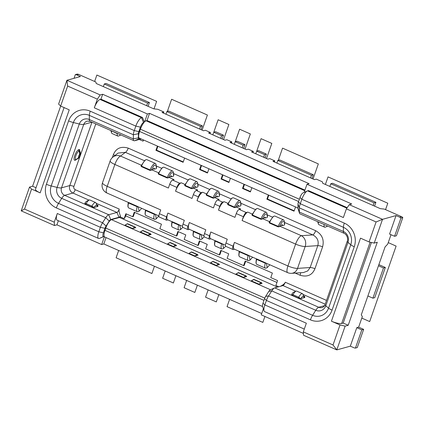 <?xml version="1.0" encoding="UTF-8"?>
<svg xmlns="http://www.w3.org/2000/svg" width="424" height="424" viewBox="0 0 424 424"><rect width="100%" height="100%" fill="white"/><g stroke="black" fill="none" stroke-linecap="round" stroke-linejoin="round"><path stroke-width="0.64" d="M363.649 329.363L361.805 329.872L355.429 348.083L357.268 347.574L363.649 329.363L358.635 327.153L356.796 327.667L350.319 346.159L336.804 349.901L303.526 335.241L303.314 331.891L306.351 323.21L264.846 304.925A8.226 2.544 113.8 0 0 264.025 310.856A8.226 2.544 113.8 0 0 264.597 311.603L304.294 329.088M367.894 295.963L372.903 298.173L383.476 267.979L378.468 265.774L361.285 314.836L362.34 316.59L358.635 327.153M391.013 234.705L387.711 244.129L385.077 246.906L378.468 265.774M402.8 217.56L400.956 218.069L394.58 236.279L396.424 235.771L402.8 217.56A4.113 3.79 -105.5 0 0 401.544 216.68L384.292 209.08L380.301 208.645L329.846 186.417L322.691 183.263L322.388 181.806L316.304 179.124L314.46 179.638L272.955 161.348L274.794 160.839L274.397 161.984M263.649 157.251L255.778 153.779L256.7 151.14L258.545 150.631L266.415 154.097L264.576 154.606L263.649 157.251L267.942 159.143L269.786 158.629L274.794 160.839M252.927 152.523L253.324 151.379L248.316 149.174L246.471 149.683L230.015 142.432L231.854 141.918L231.456 143.068M220.708 138.33L212.837 134.864L213.765 132.224L215.604 131.71L223.48 135.182L221.635 135.691L220.708 138.33L225.006 140.222L226.845 139.713L231.854 141.918M209.986 133.608L210.389 132.463L205.375 130.253L203.536 130.767L162.026 112.477L163.871 111.968L163.468 113.113M163.871 111.968L157.786 109.286L153.795 108.851L96.184 83.47L95.882 82.012L78.631 74.412A4.113 3.79 -105.5 0 0 77.179 74.099L75.334 74.608A4.113 3.79 74.5 0 1 76.786 74.926L80.443 76.532L66.928 80.279L58.602 104.055L60.643 106.058L69.234 109.843L40.158 192.867L31.567 189.083L29.526 187.079L21.2 210.855L24.566 209.085L54.261 222.171L57.304 213.489A8.226 2.544 113.8 0 0 57.06 220.167L98.569 238.452A8.226 2.544 -66.2 0 1 98.813 231.774L103.414 232.813A4.521 1.399 -66.2 0 0 103.652 236.497L104.182 236.348L103.917 236.534L104.394 236.74A8.226 2.544 113.8 0 0 104.733 237.011L262.615 306.568M21.2 210.855L54.479 225.52L56.933 224.837L101.665 244.542L103.811 243.948L261.725 313.516M263.362 308.842L261.253 314.852L303.409 333.428M355.429 348.083A4.113 3.79 74.5 0 1 353.971 347.77L350.319 346.159M106.042 237.588L103.811 243.948M120.48 216.155A6.991 2.162 113.8 0 1 118.99 217.252L116.955 212.44A3.291 1.018 113.8 0 0 119.239 209.08C118.747 210.309 119.16 212.668 120.48 216.155L120.225 216.887A3.291 1.018 -66.2 0 1 119.467 217.459L111.48 219.674A8.226 2.544 113.8 0 0 105.767 228.07L104.977 230.338A8.226 2.544 113.8 0 0 104.182 236.348M219.298 264.528L216.224 265.376L210.5 262.853L212.53 261.56L213.293 261.481A3.291 1.018 113.8 0 0 213.023 261.476A3.291 1.018 113.8 0 0 212.843 261.55L210.5 262.853M235.903 274.047L238.696 272.674A3.291 1.018 113.8 0 0 238.431 272.669A3.291 1.018 113.8 0 0 238.246 272.743L235.903 274.047L243.418 277.36L245.761 276.056L238.246 272.743A0.413 0.36 -119.1 0 0 237.938 272.754M246.492 276.506L243.418 277.36M197.828 255.068L194.754 255.921L189.03 253.398L191.06 252.1L191.823 252.026A3.291 1.018 113.8 0 0 191.553 252.015A3.291 1.018 113.8 0 0 191.372 252.095L189.03 253.398M124.979 225.176L127.009 223.883L127.772 223.803A3.291 1.018 113.8 0 0 127.502 223.798A3.291 1.018 113.8 0 0 127.322 223.872L124.979 225.176L132.495 228.488L134.832 227.184L127.322 223.872A0.413 0.36 -119.1 0 0 127.009 223.883M135.563 227.635L132.495 228.488M176.358 245.607L173.284 246.461L167.559 243.938L169.589 242.645L170.353 242.565A3.291 1.018 113.8 0 0 170.082 242.554A3.291 1.018 113.8 0 0 169.902 242.634L167.559 243.938M150.949 234.414L147.881 235.267L140.365 231.954L142.395 230.661L143.158 230.587A3.291 1.018 113.8 0 0 142.888 230.577A3.291 1.018 113.8 0 0 142.708 230.651A0.413 0.36 -119.1 0 0 142.395 230.661M261.878 283.285L258.804 284.138L251.294 280.826L254.082 279.453A3.291 1.018 113.8 0 0 253.817 279.448A3.291 1.018 113.8 0 0 253.632 279.522A0.413 0.36 -119.1 0 0 253.324 279.533M134.731 212.419L133.279 216.563L132.67 216.738L134.254 212.207L161.449 224.19L159.864 228.716L176.32 235.967L177.91 231.44L185.781 234.907L184.196 239.438L197.791 245.427L199.375 240.901L207.251 244.367L205.667 248.893L219.261 254.888L220.846 250.356L228.722 253.828L227.132 258.354L243.593 265.604L245.178 261.078L272.372 273.061L270.788 277.588L277.588 280.582L275.881 285.463L278.796 286.746M120.225 216.887L124.158 218.62A3.291 1.018 -66.2 0 0 125.69 215.832L126.347 213.95M219.261 254.888L219.876 254.718L221.328 250.568M243.593 265.604L244.208 265.435L245.66 261.29M176.32 235.967L176.935 235.797L178.387 231.652M197.791 245.427L198.406 245.258L199.858 241.113M250.526 191.553L243.138 188.293L242.523 188.463L244.001 184.239M242.523 188.463L250.393 191.934L251.877 187.705M294.182 210.786L267.47 199.015L266.855 199.185L268.334 194.955M266.855 199.185L294.049 211.168L295.528 206.939M280.068 286.47C283.168 284.907 284.901 283.492 285.273 282.225A3.291 1.018 -66.2 0 1 283.094 285.548A3.291 1.018 -66.2 0 1 282.988 285.585L274.726 287.875A7.404 2.29 113.8 0 0 274.487 287.965A7.404 2.29 113.8 0 0 271.757 290.891L268.588 295.91A7.404 2.29 113.8 0 0 266.41 300.452L264.846 304.925L263.007 303.123A4.521 1.399 113.8 0 0 262.551 306.388L264.025 310.856M132.67 216.738L125.87 213.738L124.158 218.62M143.672 140.037L143.031 141.144A3.291 1.018 113.8 0 0 143.36 139.899M157.41 146.084L155.926 150.313L183.12 162.297L184.604 158.067M207.59 172.632L200.197 169.377L199.582 169.547L201.061 165.318M199.582 169.547L207.453 173.013L208.937 168.789M229.061 182.092L221.667 178.838L221.052 179.008L222.531 174.778M221.052 179.008L228.923 182.474L230.407 178.244M295.178 273.088L300.07 275.24C307.278 277.344 312.234 275.171 314.937 268.721L322.6 246.832C324.381 239.735 322.07 234.361 315.668 230.709L128.233 148.13C121.026 146.026 116.07 148.199 113.367 154.649L112.339 157.58M267.47 199.015L268.816 195.167M243.138 188.293L244.484 184.451M221.667 178.838L223.013 174.99M200.197 169.377L201.543 165.53M157.887 146.296L156.541 150.144L183.258 161.915M304.941 190.111L147.033 120.538L146.11 120.798A8.226 2.544 113.8 0 0 144.658 121.768L144.181 121.556L144.096 122.377A8.226 2.544 113.8 0 0 140.397 129.193L139.602 131.456A8.226 2.544 113.8 0 0 139.358 138.134L297.966 208.009M147.033 120.538L149.54 113.367L309.133 183.682L306.981 184.276L304.252 192.077L304.533 192.199M255.778 153.779L251.485 151.887L253.324 151.379M347.214 207.665L308.486 190.599L307.564 190.858A8.226 2.544 113.8 0 0 307.299 190.954A8.226 2.544 113.8 0 0 301.851 199.254L343.355 217.544L346.397 208.862L376.099 221.948L382.533 219.325L396.048 215.578L399.7 217.189A4.113 3.79 74.5 0 1 400.956 218.069M376.099 221.948L369.092 241.95L374.207 243.1L382.533 219.325L349.254 204.665L346.397 208.862M306.981 184.276L351.713 203.981L349.254 204.665M149.54 113.367L147.393 113.966L144.658 121.768M102.661 94.261L100.944 99.163L100.022 99.423A8.226 2.544 113.8 0 0 94.308 107.818L97.35 99.142L100.207 94.939L102.661 94.261L147.393 113.966M100.207 94.939L66.928 80.279L67.649 86.056L60.643 106.058M212.837 134.864L208.544 132.972L210.389 132.463M266.521 158.518L271.816 143.407L261.078 138.674L256.716 151.135L264.576 154.606M265.09 157.887L266.415 154.097M276.888 163.081L277.815 160.442L279.654 159.933L313.294 174.752L311.449 175.26L310.527 177.9M311.969 178.536L313.294 174.752M311.449 175.26L277.815 160.442M374.588 206.128L375.913 202.338L332.617 183.263L330.773 183.772L329.846 186.417M373.147 205.492L374.069 202.847L375.913 202.338M374.069 202.847L330.773 183.772M396.048 215.578L389.571 234.075L394.58 236.279M374.207 243.1L377.275 242.247L348.205 325.277L345.131 326.125L336.804 349.901L333.015 344.977L303.314 331.891M372.903 298.173L374.747 297.659L385.321 267.47L378.871 264.629M383.476 267.979L385.321 267.47M361.805 329.872L356.796 327.667M345.131 326.125L340.016 324.975L333.015 344.977M348.205 325.277L343.191 323.067L341.659 323.496A8.226 1.919 19.3 0 1 331.43 321.191L340.016 324.975M303.155 192.835A4.521 1.399 113.8 0 0 303.006 192.888A4.521 1.399 113.8 0 0 300.012 197.452L301.851 199.254L300.282 203.727A7.404 2.29 113.8 0 0 299.402 207.914L299.36 212.064A7.404 2.29 113.8 0 0 299.503 213.219A7.404 2.29 113.8 0 0 300.022 213.887L344.034 233.28A7.404 2.29 -66.2 0 1 343.371 231.456L343.414 227.306A7.404 2.29 -66.2 0 1 344.299 223.119A18.152 16.737 -105.5 0 1 354.257 246.742L332.056 310.14A18.152 16.737 -105.5 0 1 310.421 319.844L266.41 300.452L264.571 298.65L263.007 303.123M369.092 241.95L360.506 238.166L331.43 321.191M270.316 289.852A3.699 1.145 113.8 0 0 270.194 289.899A3.699 1.145 113.8 0 0 268.832 291.362L265.657 296.381A3.699 1.145 113.8 0 0 264.571 298.65M300.012 197.452L298.443 201.925A3.699 1.145 113.8 0 0 298.003 204.018L297.966 208.168A3.699 1.145 113.8 0 0 298.035 208.746L299.503 213.219M343.191 323.067L371.419 242.47M302.45 293.647L296.721 291.124A6.577 2.035 113.8 0 0 295.973 291.182L293.588 292.258A4.521 1.399 113.8 0 0 291.659 294.484L292.56 295.517L298.284 298.04L298.724 297.235A6.577 2.035 -66.2 0 1 302.45 293.647A6.577 2.035 -66.2 0 1 302.911 294.24L303.727 296.721A4.521 1.399 -66.2 0 1 303.801 297.69L304.808 296.434A6.577 2.035 -66.2 0 1 304.771 296.842A3.291 1.018 113.8 0 0 304.755 297.531L300.961 298.581A4.521 1.399 -66.2 0 1 303.727 296.721M300.961 298.581L298.284 298.04M300.425 298.475L298.724 297.235L293 294.712L292.56 295.517M295.973 291.182A6.577 2.035 113.8 0 0 293 294.712L291.834 294.691M304.808 296.434L303.43 295.825M318.408 221.985L318.376 222.256A6.577 2.035 113.8 0 0 318.445 224.068A6.577 2.035 113.8 0 0 318.906 224.667L324.63 227.19A6.577 2.035 -66.2 0 1 324.1 224.778L324.132 224.508M324.599 224.715L318.233 221.911M326.957 225.754A4.521 1.399 -66.2 0 0 327.699 226.082L325.383 227.126A6.577 2.035 -66.2 0 1 324.63 227.19M144.181 121.556L142.453 117.453L141.531 117.708L143.561 122.525L144.096 122.377M100.944 99.163L142.453 117.453M138.372 137.858L138.415 133.708L133.369 134.763L133.327 138.918L138.372 137.858A3.699 1.145 -66.2 0 0 139.008 138.781L140.121 138.473M138.415 133.708A3.699 1.145 -66.2 0 1 138.855 131.615L140.418 127.142A4.521 1.399 -66.2 0 1 143.561 122.525M96.131 203.266L116.955 212.44L108.692 214.724L110.722 219.542A3.699 1.145 -66.2 0 0 109.238 221.047L105.724 217.74A7.404 2.29 -66.2 0 1 108.692 214.724L64.681 195.337A7.404 2.29 113.8 0 0 61.713 198.347A8.401 7.743 74.5 0 1 57.102 187.419L79.304 124.015A8.401 7.743 74.5 0 1 89.316 119.526A7.404 2.29 113.8 0 0 89.978 121.349L87.196 121.105A5.756 5.305 -105.5 0 0 83.724 124.444A7.404 1.728 -160.7 0 1 79.304 124.015L73.389 122.536A7.404 1.728 -160.7 0 1 68.603 120.888A18.152 16.737 -105.5 0 1 90.238 111.189L134.249 130.576L138.855 131.615M93.598 207.352L91.457 206.917L91.902 206.117L94.139 207.463L97.933 206.409A3.291 1.018 113.8 0 1 97.944 205.725A6.577 2.035 -66.2 0 0 97.986 205.311L96.608 204.702M89.146 200.064A6.577 2.035 113.8 0 0 86.173 203.594L91.902 206.117A6.577 2.035 -66.2 0 1 95.623 202.524L89.899 200.001A6.577 2.035 113.8 0 0 89.146 200.064L86.761 201.135A4.521 1.399 113.8 0 0 84.832 203.361L85.733 204.394L91.457 206.917M68.603 120.888L46.401 184.292A7.404 1.728 19.3 0 0 51.187 185.935A13.398 12.349 -105.5 0 0 58.539 203.372L61.713 198.347L105.724 217.74L102.555 222.759L106.069 226.066A3.699 1.145 -66.2 0 0 104.982 228.34L103.414 232.813M106.069 226.066L109.238 221.047M118.99 217.252L110.722 219.542M103.652 236.497L99.243 238.474L103.917 236.534M104.394 236.74L101.665 244.542M56.933 224.837L58.369 220.74M54.479 225.52L54.261 222.171M31.567 189.083L24.566 209.085M60.669 106.069L32.595 186.231L29.526 187.079M32.595 186.231L36.014 187.737M64.088 107.574L35.468 189.3A8.226 1.919 19.3 0 0 40.158 192.867M74.036 78.308L75.334 74.608M104.982 228.34L100.377 227.306L98.813 231.774L57.304 213.489M97.35 99.142L67.649 86.056M140.418 127.142L135.818 126.108L134.249 130.576A7.404 2.29 -66.2 0 0 133.369 134.763L89.358 115.376L89.316 119.526L133.327 138.918A7.404 2.29 -66.2 0 0 133.989 140.736L89.978 121.349M139.008 138.781L134.594 140.757A7.404 2.29 -66.2 0 1 133.989 140.736M134.594 140.757L141.176 138.934M76.188 159.435L75.811 160.034L75.043 160.246A5.756 1.781 113.8 0 1 74.894 160.272A5.756 1.781 113.8 0 1 74.809 155.369A5.756 1.781 113.8 0 1 78.742 149.677L79.511 149.465L80.231 154.681A1.235 0.286 -160.7 0 1 80.136 154.749A4.113 3.79 -105.5 0 0 79.691 150.976L78.922 151.188A4.113 3.79 74.5 0 1 79.373 154.961A1.034 0.318 -66.2 0 0 78.652 156.016A1.034 0.318 -66.2 0 0 78.705 156.853L79.474 156.642A1.235 0.286 19.3 0 0 79.564 156.578C78.297 158.459 77.444 159.276 76.993 159.027A4.113 3.79 -105.5 0 0 79.474 156.642L80.136 154.749L79.373 154.961M56.365 207.914L100.377 227.306A7.404 2.29 -66.2 0 1 102.555 222.759L58.539 203.372A7.404 2.29 113.8 0 0 56.365 207.914A18.152 16.737 -105.5 0 1 46.401 184.292M99.243 238.474A8.226 2.544 -66.2 0 1 98.569 238.452M111.406 130.788L117.273 133.655A6.577 2.035 -66.2 0 0 117.808 136.067A6.577 2.035 -66.2 0 0 118.556 136.009L120.877 134.959A4.521 1.399 -66.2 0 1 120.13 134.631M111.581 130.868L111.549 131.133A6.577 2.035 113.8 0 0 111.618 132.951A6.577 2.035 113.8 0 0 112.084 133.544L117.808 136.067M117.777 133.592L117.31 133.39M94.308 107.818L135.818 126.108A8.226 2.544 -66.2 0 1 141.531 117.708L100.022 99.423M94.139 207.463A4.521 1.399 -66.2 0 1 96.9 205.603A4.521 1.399 -66.2 0 1 96.979 206.568L97.986 205.311M95.623 202.524A6.577 2.035 -66.2 0 1 96.084 203.117L96.9 205.603M85.012 203.568L86.173 203.594L85.733 204.394M146.64 105.698L147.563 103.058L149.407 102.544L106.111 83.47L104.267 83.984L103.345 86.623M148.082 106.334L149.407 102.544M147.563 103.058L104.267 83.984M165.964 114.21L166.886 111.57L168.731 111.062L202.365 125.88L200.526 126.389L199.598 129.029M201.04 129.665L202.365 125.88M200.526 126.389L166.886 111.57M213.765 132.224L221.635 135.691M222.149 138.966L223.48 135.182M234.308 144.324L235.235 141.68L237.074 141.171L244.95 144.637L243.106 145.151L242.178 147.791M245.051 149.057L250.346 133.947L239.608 129.219L235.246 141.68L243.106 145.151M243.62 148.427L244.95 144.637M156.541 150.144L155.926 150.313M128.233 148.13A4.113 1.272 -66.2 0 1 125.377 152.333L118.084 153.075L112.89 157.113A8.226 7.908 52.1 0 1 120.58 156.059L125.377 152.333L144.303 160.669M315.668 230.709A4.113 1.272 -66.2 0 1 312.806 234.907L284.504 222.436M322.6 246.832A4.113 0.959 19.3 0 0 317.809 245.634C318.975 240.901 317.306 237.329 312.806 234.907L301.326 235.691A8.226 7.022 86.1 0 1 305.195 246.492L297.531 268.381A8.226 7.022 86.1 0 1 291.574 273.332L303.563 272.515L307.718 270.936L310.145 267.523L317.809 245.634L305.195 246.492A8.226 1.919 -160.7 0 1 295.613 244.092A8.226 2.544 -66.2 0 1 301.326 235.691L280.015 226.299A8.226 2.544 113.8 0 0 279.14 226.771L282.183 221.747L284.371 221.545L284.366 223.893L284.753 223.506A7.404 2.29 -66.2 0 1 284.499 224.667A3.291 1.018 113.8 0 0 284.403 225.086L282.453 225.626L281.451 225.181M300.07 275.24A4.113 1.272 113.8 0 0 300.558 272.722M282.453 225.626A2.47 0.763 113.8 0 0 282.257 224.72A2.47 0.763 113.8 0 0 280.858 226.066L280.015 226.299M265.281 218.058A2.47 0.763 113.8 0 0 265.079 217.152A2.47 0.763 113.8 0 0 263.686 218.498L262.838 218.736A8.226 2.544 113.8 0 0 261.963 219.203L260.829 219.245L261.009 218.789A7.404 2.29 -66.2 0 1 266.352 212.323A7.404 2.29 -66.2 0 1 266.871 212.991L267.189 216.325L267.581 215.938A7.404 2.29 -66.2 0 1 267.321 217.099A3.291 1.018 113.8 0 0 267.226 217.517L265.281 218.058L264.279 217.618M247.807 212.111L246.275 212.541A4.113 1.272 -66.2 0 0 243.418 216.738L242.093 220.512A8.226 2.544 113.8 0 1 247.807 212.111L252.248 214.067M236.359 207.066A8.226 2.544 113.8 0 0 235.484 207.537L238.532 202.513L240.721 202.317L240.71 204.66L241.102 204.273A7.404 2.29 -66.2 0 1 240.843 205.433A3.291 1.018 113.8 0 0 240.747 205.852L238.802 206.393A2.47 0.763 113.8 0 0 238.601 205.486A2.47 0.763 113.8 0 0 237.202 206.833L236.359 207.066L240.652 208.958L239.115 209.387A4.113 1.272 113.8 0 0 236.258 213.585L234.938 217.358L218.477 210.108L219.802 206.334A4.113 1.272 -66.2 0 1 222.658 202.131L224.19 201.707A8.226 2.544 113.8 0 0 218.477 210.108M214.888 197.611A8.226 2.544 113.8 0 0 214.014 198.077L217.062 193.053L219.25 192.856L219.24 195.199L219.632 194.812A7.404 2.29 -66.2 0 1 219.372 195.973A3.291 1.018 113.8 0 0 219.277 196.392L217.332 196.932A2.47 0.763 113.8 0 0 217.13 196.026A2.47 0.763 113.8 0 0 215.737 197.377L214.888 197.611L219.182 199.503L217.65 199.927A4.113 1.272 113.8 0 0 214.788 204.124L213.468 207.898L197.006 200.647L198.331 196.874A4.113 1.272 -66.2 0 1 201.188 192.676L202.725 192.247A8.226 2.544 113.8 0 0 197.006 200.647M193.418 188.15A8.226 2.544 113.8 0 0 192.544 188.622L195.591 183.597L197.78 183.396L197.775 185.739L198.162 185.352A7.404 2.29 -66.2 0 1 197.902 186.512A3.291 1.018 113.8 0 0 197.807 186.936L195.862 187.472A2.47 0.763 113.8 0 0 195.66 186.571A2.47 0.763 113.8 0 0 194.266 187.917L193.418 188.15L197.711 190.042L196.179 190.466A4.113 1.272 113.8 0 0 193.323 194.669L191.998 198.443L175.536 191.187L176.861 187.413A4.113 1.272 -66.2 0 1 179.718 183.216L181.255 182.792A8.226 2.544 113.8 0 0 175.536 191.187M169.086 177.428A8.226 2.544 113.8 0 0 168.211 177.9L171.259 172.875L173.448 172.674L173.442 175.022L173.829 174.635A7.404 2.29 -66.2 0 1 173.57 175.796A3.291 1.018 113.8 0 0 173.474 176.214L171.529 176.755A2.47 0.763 113.8 0 0 171.328 175.849A2.47 0.763 113.8 0 0 169.934 177.195L169.086 177.428L174.094 179.638L172.563 180.062A4.113 1.272 113.8 0 0 169.706 184.26L168.381 188.033L114.867 164.459L107.198 186.348L160.717 209.922L159.398 213.701A4.113 1.272 113.8 0 0 159.27 217.035L166.431 220.189A4.113 1.272 -66.2 0 1 166.553 216.85L167.872 213.076A8.226 2.544 113.8 0 0 167.628 219.754L171.921 221.646A8.226 2.544 -66.2 0 1 171.895 221.635L171.524 225.51M154.352 169.187A2.47 0.763 113.8 0 0 154.151 168.28A2.47 0.763 113.8 0 0 152.757 169.627L151.909 169.865A8.226 2.544 113.8 0 0 151.039 170.331L149.9 170.374L150.085 169.918A7.404 2.29 -66.2 0 1 155.428 163.452A7.404 2.29 -66.2 0 1 155.947 164.12L156.265 167.453L156.652 167.067A7.404 2.29 -66.2 0 1 156.398 168.227A3.291 1.018 113.8 0 0 156.302 168.646L154.352 169.187L153.35 168.747M238.802 206.393L237.8 205.947M217.332 196.932L216.33 196.492M195.862 187.472L194.86 187.032M171.529 176.755L170.528 176.31M283.529 219.886L274.943 216.108A7.404 2.29 113.8 0 0 274.095 216.171A7.404 2.29 113.8 0 0 269.6 222.573L279.14 226.771L278.001 226.808L278.186 226.358A7.404 2.29 -66.2 0 1 283.529 219.886A7.404 2.29 -66.2 0 1 284.048 220.559L284.377 221.551M274.095 216.171L273.141 216.606L269.118 222.356L269.415 223.024L278.001 226.808M266.352 212.323L257.766 208.539A7.404 2.29 113.8 0 0 256.923 208.608L255.964 209.037L251.941 214.788L252.238 215.461L260.829 219.245M252.63 257.198L250.022 260.092L249.073 260.522A7.404 2.29 -66.2 0 1 248.226 260.59A7.404 2.29 -66.2 0 1 248.109 255.635L248.236 255.195L239.168 251.273A8.226 2.544 -66.2 0 0 239.194 251.284L234.186 249.073A8.226 2.544 113.8 0 1 234.43 242.401L233.11 246.174A4.113 1.272 -66.2 0 0 232.988 249.513A4.113 1.272 -66.2 0 0 233.322 249.524L234.477 249.201M210.861 238.797L209.705 239.12A4.113 1.272 -66.2 0 1 209.371 239.109A4.113 1.272 -66.2 0 1 209.493 235.771L210.813 231.997L227.275 239.247L225.95 243.021A4.113 1.272 113.8 0 0 225.828 246.36L232.988 249.513M189.39 229.342L188.235 229.66A4.113 1.272 -66.2 0 1 187.901 229.649A4.113 1.272 -66.2 0 1 188.023 226.31L189.343 222.536L205.804 229.787L204.479 233.56A4.113 1.272 113.8 0 0 204.357 236.899L209.371 239.109M167.872 213.076L184.334 220.332L183.009 224.105A4.113 1.272 113.8 0 0 182.887 227.439L187.901 229.649M219.25 192.862L218.922 191.865A7.404 2.29 -66.2 0 0 218.402 191.198A7.404 2.29 -66.2 0 0 213.06 197.663L214.014 198.077L212.88 198.119L206.435 195.279L206.621 194.828L206.144 194.611L206.435 195.279M197.78 183.401L197.457 182.41A7.404 2.29 -66.2 0 0 196.932 181.737A7.404 2.29 -66.2 0 0 191.595 188.203L192.544 188.622L191.41 188.659L184.965 185.823L185.15 185.368L184.673 185.15L184.965 185.823M172.6 171.02L164.014 167.236A7.404 2.29 113.8 0 0 163.171 167.305L162.217 167.734L158.194 173.485L168.211 177.9L167.077 177.937L167.263 177.486A7.404 2.29 -66.2 0 1 172.6 171.02A7.404 2.29 -66.2 0 1 173.124 171.688L173.448 172.679M158.194 173.485L158.486 174.158L167.077 177.937M155.428 163.452L146.837 159.668A7.404 2.29 113.8 0 0 145.994 159.737L145.04 160.166L141.017 165.917L141.314 166.59L149.9 170.374M141.325 165.196L120.58 156.059A8.226 2.544 113.8 0 0 114.867 164.459A8.226 1.919 -160.7 0 1 110.176 160.887L102.507 182.776A8.226 1.919 19.3 0 0 107.198 186.348A8.226 2.544 113.8 0 0 106.954 193.021L128.265 202.412A8.226 2.544 -66.2 0 1 128.244 202.402L127.868 206.276L128.191 207.267A7.404 2.29 113.8 0 0 128.71 207.935L137.302 211.719A7.404 2.29 -66.2 0 1 137.18 206.764L137.307 206.324L128.721 202.545L128.239 202.402L128.594 202.979A7.404 2.29 113.8 0 0 128.191 207.267M137.307 206.324L138.261 206.817A8.226 2.544 113.8 0 0 138.288 206.827L145.443 209.981A8.226 2.544 -66.2 0 1 145.416 209.965L145.045 213.844M145.898 210.108L145.416 209.965L145.771 210.548A7.404 2.29 113.8 0 0 145.368 214.83A7.404 2.29 113.8 0 0 145.888 215.503L154.474 219.288A7.404 2.29 -66.2 0 1 154.357 214.332L154.484 213.892L145.898 210.108L145.771 210.548L154.357 214.332L155.438 214.385A8.226 2.544 113.8 0 0 155.465 214.39L158.91 215.911M154.484 213.892L155.438 214.385L156.271 218.789L155.322 219.219A7.404 2.29 -66.2 0 1 154.474 219.288M166.431 220.189A4.113 1.272 -66.2 0 0 166.764 220.199L167.92 219.881M239.65 251.411L239.518 251.851L239.168 251.273L238.792 255.147L239.12 256.138A7.404 2.29 113.8 0 0 239.639 256.806L248.226 260.59M248.236 255.195L249.19 255.688L248.109 255.635L239.518 251.851A7.404 2.29 113.8 0 0 239.12 256.138M249.19 255.683A8.226 2.544 113.8 0 0 249.211 255.698L256.372 258.852A8.226 2.544 -66.2 0 1 256.345 258.836L255.969 262.716L256.292 263.702A7.404 2.29 113.8 0 0 256.812 264.375L265.403 268.154A7.404 2.29 -66.2 0 1 265.286 263.203L265.413 262.763L256.822 258.979L256.345 258.836L256.695 259.419A7.404 2.29 113.8 0 0 256.292 263.702M265.413 262.763L266.362 263.251A8.226 2.544 113.8 0 0 266.389 263.262L287.7 272.653A8.226 2.544 -66.2 0 1 287.944 265.975L295.613 244.092L242.093 220.512M269.802 264.767L267.2 267.661L266.362 263.251L265.286 263.203L256.695 259.419L256.822 258.979M267.2 267.655L266.246 268.09A7.404 2.29 -66.2 0 1 265.403 268.154M250.022 260.092L249.19 255.688M210.813 231.997A8.226 2.544 113.8 0 0 210.569 238.67L214.862 240.562A8.226 2.544 -66.2 0 1 214.836 240.551L214.459 244.425M215.318 240.694L214.836 240.551L215.185 241.129A7.404 2.29 113.8 0 0 214.788 245.417A7.404 2.29 113.8 0 0 215.307 246.084L221.747 248.925A7.404 2.29 -66.2 0 1 221.63 243.97L221.757 243.53L215.318 240.694L215.185 241.129L221.63 243.97L222.711 244.023A8.226 2.544 113.8 0 0 222.733 244.033L225.462 245.231M221.757 243.53L222.711 244.023L223.543 248.427L222.589 248.856A7.404 2.29 -66.2 0 1 221.747 248.925M189.343 222.536A8.226 2.544 113.8 0 0 189.099 229.209L193.392 231.101A8.226 2.544 -66.2 0 1 193.365 231.091L192.994 234.965M193.847 231.234L193.365 231.091L193.72 231.674A7.404 2.29 113.8 0 0 193.318 235.956A7.404 2.29 113.8 0 0 193.837 236.629L200.276 239.465A7.404 2.29 -66.2 0 1 200.16 234.509L200.287 234.075L193.847 231.234L193.72 231.674L200.16 234.509L201.241 234.562A8.226 2.544 113.8 0 0 201.262 234.573L203.992 235.776M200.287 234.075L201.241 234.562L202.073 238.966L204.22 236.799M172.377 221.773L171.895 221.635L172.25 222.213A7.404 2.29 113.8 0 0 171.847 226.501A7.404 2.29 113.8 0 0 172.367 227.169L178.806 230.004A7.404 2.29 -66.2 0 1 178.69 225.049L178.817 224.614L172.377 221.773L172.25 222.213L178.69 225.049L179.771 225.102A8.226 2.544 113.8 0 0 179.797 225.112L182.527 226.315M178.817 224.614L179.771 225.102L180.603 229.506L179.654 229.935A7.404 2.29 -66.2 0 1 178.806 230.004M182.749 227.338L180.603 229.506M202.078 238.966L201.124 239.396A7.404 2.29 -66.2 0 1 200.276 239.465M225.685 246.254L223.543 248.427M128.721 202.545L128.594 202.979L137.18 206.764L138.261 206.817L139.099 211.221L138.144 211.65A7.404 2.29 -66.2 0 1 137.302 211.719M141.701 208.332L139.099 211.221M158.878 215.896L156.271 218.789M141.017 165.917L151.039 170.331L154.082 165.307L156.271 165.111M145.994 159.737A7.404 2.29 113.8 0 0 141.494 166.134L141.314 166.59M156.345 166.929L156.652 167.067M163.171 167.305A7.404 2.29 113.8 0 0 158.671 173.702L158.486 174.158M173.829 174.635L173.517 174.497M196.932 181.737L190.493 178.902A7.404 2.29 113.8 0 0 189.65 178.97L188.696 179.4L184.673 185.15M189.65 178.97A7.404 2.29 113.8 0 0 185.15 185.368L191.595 188.203L191.41 188.659M198.162 185.352L197.849 185.219M218.402 191.198L211.963 188.362A7.404 2.29 113.8 0 0 211.12 188.426L210.166 188.86L206.144 194.611M211.12 188.426A7.404 2.29 113.8 0 0 206.621 194.828L213.06 197.663L212.88 198.119M219.632 194.812L219.319 194.674M240.721 202.322L240.392 201.326A7.404 2.29 -66.2 0 0 239.873 200.658A7.404 2.29 -66.2 0 0 234.53 207.124L235.484 207.537L234.345 207.575L227.905 204.739L228.091 204.283L227.608 204.066L227.905 204.739M239.873 200.658L233.433 197.817A7.404 2.29 113.8 0 0 232.591 197.886L231.631 198.315L227.608 204.066M232.591 197.886A7.404 2.29 113.8 0 0 228.091 204.283L234.53 207.124L234.345 207.575M241.102 204.273L240.79 204.135M251.941 214.788L261.963 219.203L265.011 214.178L267.2 213.982M256.923 208.608A7.404 2.29 113.8 0 0 252.423 215.005L252.238 215.461M267.268 215.8L267.581 215.938M284.753 223.506L284.446 223.369M269.118 222.356L269.6 222.573L269.415 223.024M388.241 242.618L396.111 246.09L369.68 321.567L361.81 318.095M325.383 184.451L328.033 176.888L387.79 203.213L385.543 209.631M278.287 160.309L282.548 148.135L318.334 163.903L313.039 179.008M264.905 316.463L262.822 322.404L227.041 306.642L229.591 299.36M218.853 294.632L216.304 301.914L205.571 297.182L208.12 289.899M197.388 285.172L194.839 292.454L184.101 287.721L186.65 280.444M154.447 266.256L151.898 273.533L116.112 257.771L118.662 250.489M167.358 111.438L171.619 99.264L207.405 115.031L202.116 130.142M94.632 81.461L96.873 75.048L156.631 101.373L154.007 108.873M213.776 132.219L218.137 119.759L228.875 124.486L223.581 139.597M175.918 275.711L173.368 282.994L162.631 278.266L165.18 270.984M104.977 230.338L263.966 300.383M105.767 228.07L264.772 298.125M111.48 219.674L270.533 289.746M119.467 217.459L277.529 287.096M260.262 283.99L261.396 283.359A0.413 0.36 -119.1 0 0 261.147 282.834L253.632 279.522L251.294 280.826M258.804 284.138L261.147 282.834A3.291 1.018 -66.2 0 1 261.327 282.755A3.291 1.018 -66.2 0 1 261.597 282.766L254.082 279.453M261.396 283.359A2.878 0.89 -66.2 0 1 261.979 283.518M216.224 265.376L218.567 264.072L212.843 261.55A0.413 0.36 -119.1 0 0 212.53 261.56M217.682 265.233L218.816 264.597A0.413 0.36 -119.1 0 0 218.567 264.072A3.291 1.018 -66.2 0 1 218.747 263.998A3.291 1.018 -66.2 0 1 219.017 264.004L213.293 261.481M218.816 264.597A2.878 0.89 -66.2 0 1 219.394 264.756M244.876 277.211L246.01 276.581A0.413 0.36 -119.1 0 0 245.761 276.056A3.291 1.018 -66.2 0 1 245.941 275.976A3.291 1.018 -66.2 0 1 246.212 275.987L238.696 272.674M246.01 276.581A2.878 0.89 -66.2 0 1 246.588 276.74M194.754 255.921L197.096 254.617L191.372 252.095A0.413 0.36 -119.1 0 0 191.06 252.1M196.211 255.773L197.346 255.142A0.413 0.36 -119.1 0 0 197.096 254.617A3.291 1.018 -66.2 0 1 197.277 254.538A3.291 1.018 -66.2 0 1 197.547 254.548L191.823 252.026M197.346 255.142A2.878 0.89 -66.2 0 1 197.923 255.296M133.947 228.34L135.081 227.709A0.413 0.36 -119.1 0 0 134.832 227.184A3.291 1.018 -66.2 0 1 135.018 227.105A3.291 1.018 -66.2 0 1 135.282 227.116L127.772 223.803M135.081 227.709A2.878 0.89 -66.2 0 1 135.664 227.868M173.284 246.461L175.626 245.157L169.902 242.634A0.413 0.36 -119.1 0 0 169.589 242.645M174.741 246.312L175.875 245.682A0.413 0.36 -119.1 0 0 175.626 245.157A3.291 1.018 -66.2 0 1 175.806 245.077A3.291 1.018 -66.2 0 1 176.077 245.088L170.353 242.565M175.875 245.682A2.878 0.89 -66.2 0 1 176.458 245.841M149.333 235.119L150.467 234.488A0.413 0.36 -119.1 0 0 150.218 233.963L142.708 230.651L140.365 231.954M147.881 235.267L150.218 233.963A3.291 1.018 -66.2 0 1 150.403 233.889A3.291 1.018 -66.2 0 1 150.674 233.894L143.158 230.587M150.467 234.488A2.878 0.89 -66.2 0 1 151.05 234.647M125.69 215.832L276.93 282.464M285.273 282.225L326.517 300.399M95.787 123.903L73.871 186.475A2.47 2.274 74.5 0 0 75.228 189.687L119.239 209.08M143.031 141.144L139.231 139.475M139.602 131.456L298.591 201.506M140.397 129.193L299.386 199.243M146.11 120.798L304.739 190.683M399.7 217.189L401.544 216.68M78.631 74.412L76.786 74.926M298.443 201.925L300.282 203.727L344.299 223.119M310.421 319.844A7.404 2.29 -66.2 0 1 312.599 315.297A13.398 12.349 -105.5 0 0 328.563 308.137L350.765 244.738A13.398 12.349 -105.5 0 0 343.414 227.306L299.402 207.914L298.003 204.018M265.657 296.381L268.588 295.91L312.599 315.297L315.769 310.278L271.757 290.891L268.832 291.362M282.988 285.585L295.83 291.246M302.959 294.383L325.192 304.178M307.564 190.858L346.869 208.173M370.131 242.184L341.659 323.496M297.966 208.168L299.36 212.064L343.371 231.456A8.401 7.743 74.5 0 1 347.982 242.39A7.404 1.728 -160.7 0 1 347.256 241.177C348.284 239.459 347.288 234.695 344.034 233.28M354.257 246.742A7.404 1.728 -160.7 0 1 350.765 244.738L347.982 242.39L325.78 305.789A8.401 7.743 74.5 0 1 315.769 310.278A7.404 2.29 -66.2 0 1 318.737 307.268L324.535 305.656M347.256 241.177L325.054 304.58A7.404 1.728 19.3 0 0 325.78 305.789L328.563 308.137A7.404 1.728 19.3 0 0 332.056 310.14M274.726 287.875L318.737 307.268A5.756 5.305 -105.5 0 0 322.123 307.533C323.427 307.188 324.402 306.208 325.054 304.58M75.228 189.687A3.291 1.018 -66.2 0 1 72.944 193.047A5.756 5.305 74.5 0 1 69.785 185.558A3.291 0.768 -160.7 0 1 73.871 186.475M90.238 111.189A7.404 2.29 113.8 0 0 89.358 115.376A13.398 12.349 -105.5 0 0 73.389 122.536L51.187 185.935L57.102 187.419A7.404 1.728 19.3 0 0 61.522 187.848L69.785 185.558L91.96 122.223M89.008 200.123L72.944 193.047L64.681 195.337A5.756 5.305 -105.5 0 1 61.522 187.848L83.724 124.444L91.876 122.186M75.811 160.034A1.643 1.516 74.5 0 1 76.702 159.111M76.855 159.064A4.113 3.79 -105.5 0 0 76.993 159.027L76.225 159.239A4.113 3.79 74.5 0 1 76.087 159.276A4.404 1.362 -66.2 0 1 76.055 159.286A1.643 1.516 -105.5 0 0 75.043 160.246M78.705 156.853A4.113 3.79 74.5 0 1 76.23 159.239M76.225 159.239L76.055 159.286A4.404 1.362 -66.2 0 1 75.975 159.297A4.404 1.362 -66.2 0 1 75.912 155.544A4.404 1.362 -66.2 0 1 78.922 151.188A1.643 1.516 -105.5 0 1 78.742 149.677M79.792 150.976L79.691 150.976A1.643 1.516 74.5 0 1 79.511 149.465M113.367 154.649A4.113 0.959 -160.7 0 1 114.962 155.502M272.404 217.109L267.327 214.873M255.227 209.541L240.848 203.202M230.894 198.819L219.378 193.747M209.424 189.364L197.907 184.286M187.959 179.903L173.575 173.564M161.475 168.238L156.398 166.001M314.937 268.721A4.113 0.959 19.3 0 0 310.145 267.523L297.531 268.381A8.226 1.919 19.3 0 1 287.944 265.975L234.43 242.401M262.838 218.736L269.425 221.635M239.115 209.387L246.275 212.541M224.19 201.707L227.916 203.35M217.65 199.927L222.658 202.131M202.725 192.247L206.446 193.89M196.179 190.466L201.188 192.676M181.255 182.792L184.975 184.429M172.563 180.062L179.718 183.216M151.909 169.865L158.497 172.764M219.802 206.334L214.788 204.124M243.418 216.738L236.258 213.585M225.95 243.021L233.11 246.174M204.479 233.56L209.493 235.771M183.009 224.105L188.023 226.31M159.398 213.701L166.553 216.85M176.861 187.413L169.706 184.26M198.331 196.874L193.323 194.669M261.597 282.766L262.069 283.433M219.017 264.004L219.484 264.677M246.212 275.987L246.678 276.655M197.547 254.548L198.013 255.216M135.282 227.116L135.754 227.783M176.077 245.088L176.548 245.756M150.674 233.894L151.14 234.562M303.006 192.888L307.299 190.954M270.194 289.899L274.487 287.965M317.65 221.651L318.445 224.068M76.05 159.652L76.802 159.079M80.231 154.681L79.564 156.578M110.828 130.534L111.618 132.951M112.89 157.113A8.226 8.226 0 0 0 110.176 160.887M102.507 182.776A8.226 8.226 0 0 0 106.954 193.021M171.519 225.504L171.847 226.501M192.989 234.96L193.318 235.956M214.459 244.42L214.788 245.417M287.7 272.653A8.226 8.226 0 0 0 291.574 273.332M145.04 213.839L145.368 214.83"/></g></svg>
